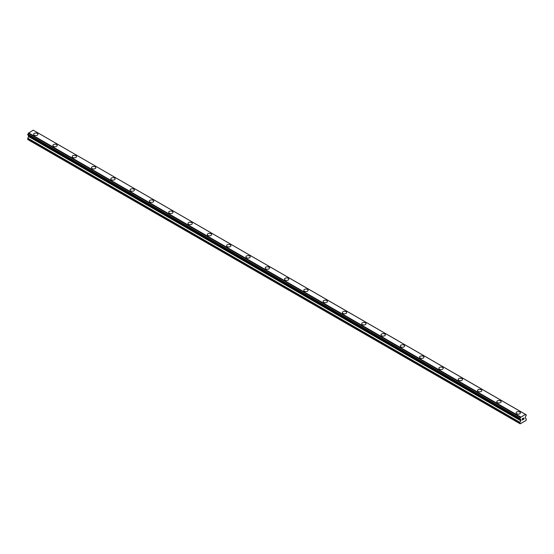 <?xml version="1.0" encoding="UTF-8"?>
<svg xmlns="http://www.w3.org/2000/svg" width="554" height="554" viewBox="0 0 554 554"><rect width="100%" height="100%" fill="white"/><g stroke="black" fill="none" stroke-linecap="round" stroke-linejoin="round"><path stroke-width="0.83" d="M33.579 134.297A2.161 1.246 180 0 1 34.916 133.147A2.161 1.246 180 0 1 37.27 133.417A2.161 1.246 180 0 1 37.901 134.297A2.161 1.246 180 0 1 36.571 135.446A2.161 1.246 180 0 1 34.216 135.176A2.161 1.246 180 0 1 33.579 134.297A2.161 1.246 180 0 1 34.916 133.147A2.161 1.246 180 0 1 37.27 133.417A2.161 1.246 180 0 1 37.901 134.297M52.879 145.439A2.161 1.246 180 0 1 54.216 144.289A2.161 1.246 180 0 1 56.57 144.559A2.161 1.246 180 0 1 57.2 145.439A2.161 1.246 180 0 1 55.871 146.595A2.161 1.246 180 0 1 53.516 146.325A2.161 1.246 180 0 1 52.879 145.439A2.161 1.246 180 0 1 54.216 144.289A2.161 1.246 180 0 1 56.57 144.559A2.161 1.246 180 0 1 57.2 145.439M72.179 156.581A2.161 1.246 180 0 1 73.516 155.432A2.161 1.246 180 0 1 75.87 155.702A2.161 1.246 180 0 1 76.507 156.581A2.161 1.246 180 0 1 75.171 157.738A2.161 1.246 180 0 1 72.816 157.468A2.161 1.246 180 0 1 72.179 156.581A2.161 1.246 180 0 1 73.516 155.432A2.161 1.246 180 0 1 75.87 155.702A2.161 1.246 180 0 1 76.507 156.581M91.486 167.724A2.161 1.246 180 0 1 92.816 166.574A2.161 1.246 180 0 1 95.17 166.844A2.161 1.246 180 0 1 95.807 167.73A2.161 1.246 180 0 1 94.471 168.88A2.161 1.246 180 0 1 92.116 168.61A2.161 1.246 180 0 1 91.486 167.724A2.161 1.246 180 0 1 92.816 166.574A2.161 1.246 180 0 1 95.17 166.844A2.161 1.246 180 0 1 95.807 167.724M114.47 177.993A2.161 1.246 180 0 1 115.107 178.873A2.161 1.246 180 0 1 113.771 180.022A2.161 1.246 180 0 1 111.416 179.752A2.161 1.246 180 0 1 110.786 178.866A2.161 1.246 180 0 1 112.116 177.723A2.161 1.246 180 0 1 114.47 177.993M110.786 178.866A2.161 1.246 180 0 1 112.116 177.716A2.161 1.246 180 0 1 114.47 177.986A2.161 1.246 180 0 1 115.107 178.866M130.086 190.015A2.161 1.246 180 0 1 131.416 188.859A2.161 1.246 180 0 1 133.77 189.129A2.161 1.246 180 0 1 134.407 190.015A2.161 1.246 180 0 1 133.071 191.165A2.161 1.246 180 0 1 130.716 190.895A2.161 1.246 180 0 1 130.086 190.015A2.161 1.246 180 0 1 131.423 188.866A2.161 1.246 180 0 1 133.77 189.136A2.161 1.246 180 0 1 134.407 190.015M149.386 201.157A2.161 1.246 180 0 1 150.716 200.001A2.161 1.246 180 0 1 153.077 200.271A2.161 1.246 180 0 1 153.707 201.157A2.161 1.246 180 0 1 152.371 202.307A2.161 1.246 180 0 1 150.016 202.037A2.161 1.246 180 0 1 149.386 201.157A2.161 1.246 180 0 1 150.723 200.008A2.161 1.246 180 0 1 153.077 200.278A2.161 1.246 180 0 1 153.707 201.157M168.686 212.3A2.161 1.246 180 0 1 170.023 211.143A2.161 1.246 180 0 1 172.377 211.413A2.161 1.246 180 0 1 173.007 212.3A2.161 1.246 180 0 1 171.671 213.449A2.161 1.246 180 0 1 169.316 213.179A2.161 1.246 180 0 1 168.686 212.3A2.161 1.246 180 0 1 170.023 211.15A2.161 1.246 180 0 1 172.377 211.42A2.161 1.246 180 0 1 173.007 212.3M187.986 223.442A2.161 1.246 180 0 1 189.323 222.286A2.161 1.246 180 0 1 191.677 222.563A2.161 1.246 180 0 1 192.307 223.442A2.161 1.246 180 0 1 190.971 224.592A2.161 1.246 180 0 1 188.616 224.322A2.161 1.246 180 0 1 187.986 223.442A2.161 1.246 180 0 1 189.323 222.292A2.161 1.246 180 0 1 191.677 222.563A2.161 1.246 180 0 1 192.307 223.442M207.286 234.584A2.161 1.246 180 0 1 208.623 233.435A2.161 1.246 180 0 1 210.977 233.705A2.161 1.246 180 0 1 211.607 234.584A2.161 1.246 180 0 1 210.278 235.734A2.161 1.246 180 0 1 207.923 235.464A2.161 1.246 180 0 1 207.286 234.584A2.161 1.246 180 0 1 208.623 233.435A2.161 1.246 180 0 1 210.977 233.705A2.161 1.246 180 0 1 211.607 234.584M226.586 245.727A2.161 1.246 180 0 1 227.923 244.577A2.161 1.246 180 0 1 230.277 244.847A2.161 1.246 180 0 1 230.907 245.727A2.161 1.246 180 0 1 229.578 246.883A2.161 1.246 180 0 1 227.223 246.613A2.161 1.246 180 0 1 226.586 245.727A2.161 1.246 180 0 1 227.923 244.577A2.161 1.246 180 0 1 230.277 244.847A2.161 1.246 180 0 1 230.907 245.727M245.886 256.869A2.161 1.246 180 0 1 247.222 255.719A2.161 1.246 180 0 1 249.577 255.99A2.161 1.246 180 0 1 250.207 256.876A2.161 1.246 180 0 1 248.878 258.026A2.161 1.246 180 0 1 246.523 257.755A2.161 1.246 180 0 1 245.886 256.869A2.161 1.246 180 0 1 247.222 255.719A2.161 1.246 180 0 1 249.577 255.99A2.161 1.246 180 0 1 250.207 256.869M265.186 268.018A2.161 1.246 180 0 1 266.522 266.862A2.161 1.246 180 0 1 268.877 267.139A2.161 1.246 180 0 1 269.507 268.018M268.877 267.132A2.161 1.246 180 0 1 269.507 268.011A2.161 1.246 180 0 1 268.178 269.168A2.161 1.246 180 0 1 265.823 268.898A2.161 1.246 180 0 1 265.186 268.011A2.161 1.246 180 0 1 266.522 266.862A2.161 1.246 180 0 1 268.877 267.132M284.493 279.161A2.161 1.246 180 0 1 285.822 278.004A2.161 1.246 180 0 1 288.177 278.274A2.161 1.246 180 0 1 288.814 279.161A2.161 1.246 180 0 1 287.478 280.31A2.161 1.246 180 0 1 285.123 280.04A2.161 1.246 180 0 1 284.493 279.161A2.161 1.246 180 0 1 285.822 278.011A2.161 1.246 180 0 1 288.177 278.281A2.161 1.246 180 0 1 288.814 279.161M303.793 290.303A2.161 1.246 180 0 1 305.122 289.146A2.161 1.246 180 0 1 307.477 289.417A2.161 1.246 180 0 1 308.114 290.303A2.161 1.246 180 0 1 306.777 291.452A2.161 1.246 180 0 1 304.423 291.182A2.161 1.246 180 0 1 303.793 290.303A2.161 1.246 180 0 1 305.122 289.153A2.161 1.246 180 0 1 307.477 289.423A2.161 1.246 180 0 1 308.114 290.303M326.777 300.566A2.161 1.246 180 0 1 327.414 301.445A2.161 1.246 180 0 1 326.077 302.595A2.161 1.246 180 0 1 323.723 302.325A2.161 1.246 180 0 1 323.093 301.445A2.161 1.246 180 0 1 324.429 300.296A2.161 1.246 180 0 1 326.777 300.566M323.093 301.445A2.161 1.246 180 0 1 324.422 300.289A2.161 1.246 180 0 1 326.777 300.559A2.161 1.246 180 0 1 327.414 301.445M342.393 312.588A2.161 1.246 180 0 1 343.722 311.431A2.161 1.246 180 0 1 346.077 311.701A2.161 1.246 180 0 1 346.714 312.588A2.161 1.246 180 0 1 345.377 313.737A2.161 1.246 180 0 1 343.023 313.467A2.161 1.246 180 0 1 342.393 312.588A2.161 1.246 180 0 1 343.729 311.438A2.161 1.246 180 0 1 346.077 311.708A2.161 1.246 180 0 1 346.714 312.588M361.693 323.73A2.161 1.246 180 0 1 363.029 322.58A2.161 1.246 180 0 1 365.384 322.85A2.161 1.246 180 0 1 366.014 323.73A2.161 1.246 180 0 1 364.677 324.879A2.161 1.246 180 0 1 362.323 324.609A2.161 1.246 180 0 1 361.693 323.73A2.161 1.246 180 0 1 363.029 322.58A2.161 1.246 180 0 1 365.384 322.85A2.161 1.246 180 0 1 366.014 323.73M380.993 334.872A2.161 1.246 180 0 1 382.329 333.723A2.161 1.246 180 0 1 384.684 333.993A2.161 1.246 180 0 1 385.314 334.872A2.161 1.246 180 0 1 383.977 336.029A2.161 1.246 180 0 1 381.623 335.752A2.161 1.246 180 0 1 380.993 334.872A2.161 1.246 180 0 1 382.329 333.723A2.161 1.246 180 0 1 384.684 333.993A2.161 1.246 180 0 1 385.314 334.872M400.293 346.015A2.161 1.246 180 0 1 401.629 344.865A2.161 1.246 180 0 1 403.984 345.135A2.161 1.246 180 0 1 404.614 346.015A2.161 1.246 180 0 1 403.284 347.171A2.161 1.246 180 0 1 400.923 346.901A2.161 1.246 180 0 1 400.293 346.015A2.161 1.246 180 0 1 401.629 344.865A2.161 1.246 180 0 1 403.984 345.135A2.161 1.246 180 0 1 404.614 346.015M419.593 357.157A2.161 1.246 180 0 1 420.929 356.007A2.161 1.246 180 0 1 423.284 356.277A2.161 1.246 180 0 1 423.914 357.164A2.161 1.246 180 0 1 422.584 358.313A2.161 1.246 180 0 1 420.23 358.043A2.161 1.246 180 0 1 419.593 357.157A2.161 1.246 180 0 1 420.929 356.007A2.161 1.246 180 0 1 423.284 356.277A2.161 1.246 180 0 1 423.914 357.157M442.584 367.427A2.161 1.246 180 0 1 443.214 368.306A2.161 1.246 180 0 1 441.884 369.456A2.161 1.246 180 0 1 439.53 369.186A2.161 1.246 180 0 1 438.893 368.299A2.161 1.246 180 0 1 440.229 367.15A2.161 1.246 180 0 1 442.584 367.427M438.893 368.299A2.161 1.246 180 0 1 440.229 367.15A2.161 1.246 180 0 1 442.584 367.42A2.161 1.246 180 0 1 443.214 368.299M458.193 379.448A2.161 1.246 180 0 1 459.529 378.292A2.161 1.246 180 0 1 461.884 378.562A2.161 1.246 180 0 1 462.514 379.448A2.161 1.246 180 0 1 461.184 380.598A2.161 1.246 180 0 1 458.83 380.328A2.161 1.246 180 0 1 458.193 379.448A2.161 1.246 180 0 1 459.529 378.299A2.161 1.246 180 0 1 461.884 378.569A2.161 1.246 180 0 1 462.514 379.448M477.493 390.591A2.161 1.246 180 0 1 478.829 389.434A2.161 1.246 180 0 1 481.184 389.704A2.161 1.246 180 0 1 481.821 390.591A2.161 1.246 180 0 1 480.484 391.74A2.161 1.246 180 0 1 478.13 391.47A2.161 1.246 180 0 1 477.493 390.591A2.161 1.246 180 0 1 478.829 389.441A2.161 1.246 180 0 1 481.184 389.711A2.161 1.246 180 0 1 481.821 390.591M496.799 401.733A2.161 1.246 180 0 1 498.129 400.577A2.161 1.246 180 0 1 500.484 400.847A2.161 1.246 180 0 1 501.121 401.733A2.161 1.246 180 0 1 499.784 402.883A2.161 1.246 180 0 1 497.43 402.613A2.161 1.246 180 0 1 496.799 401.733A2.161 1.246 180 0 1 498.129 400.584A2.161 1.246 180 0 1 500.484 400.854A2.161 1.246 180 0 1 501.121 401.733M516.099 412.875A2.161 1.246 180 0 1 517.429 411.719A2.161 1.246 180 0 1 519.784 411.989A2.161 1.246 180 0 1 520.421 412.875A2.161 1.246 180 0 1 519.084 414.025A2.161 1.246 180 0 1 516.73 413.755A2.161 1.246 180 0 1 516.099 412.875A2.161 1.246 180 0 1 517.436 411.726A2.161 1.246 180 0 1 519.784 411.996A2.161 1.246 180 0 1 520.421 412.875M522.332 418.796L522.332 419.302L522.893 418.464L522.332 418.796M522.332 419.392L522.332 419.897L522.332 419.392M522.332 419.897L522.9 419.572L522.332 419.897M522.256 420.022L522.893 419.655L522.256 420.029L522.256 418.755L522.893 418.381M523.336 418.45L523.925 417.91M523.772 418.616L523.426 419.267L523.772 418.616M523.426 419.267L524.029 418.914L523.426 419.267M523.274 419.44L524.029 419.004L523.274 419.44L523.904 418.055M520.559 419.447L520.047 419.156A0.907 0.526 -60 0 1 520.379 419.163A0.907 0.526 -60 0 1 520.559 419.447L520.961 420.458L519.867 422.66L520.185 423.831L525.981 420.486L526.3 418.949L525.206 418.007L525.607 416.532A0.907 0.526 -60 0 1 526.12 415.652L526.3 414.911L525.58 414.42L526.113 414.766A0.907 0.526 -60 0 1 525.781 414.759A0.907 0.526 -60 0 1 525.607 414.475L33.372 130.245M520.047 419.156L520.054 418.27A0.907 0.526 -60 0 0 520.559 417.391L525.566 414.399M28.732 135.543L27.7 139.497L519.867 423.644M28.42 135.356L520.587 419.51M27.797 135.003L519.964 419.149L27.797 135.003M525.407 414.316L33.24 130.169L28.393 133.244A0.907 0.526 -60 0 1 27.887 134.116L27.748 134.968L519.915 419.122M520.76 417.003L28.593 132.856M520.628 417.224L28.462 133.078M520.559 417.391L28.393 133.244M526.113 414.766L525.607 414.475M520.054 418.27L27.887 134.116M519.971 418.367L27.804 134.22M519.915 418.464L27.748 134.317M519.867 418.623L27.7 134.477M519.867 419.018L27.7 134.864M520.961 419.877L28.794 135.73M520.961 420.458L28.794 136.305M520.864 420.777L28.697 136.623M519.964 422.342L27.797 138.195M519.867 422.66L27.7 138.507M520.608 419.523L28.441 135.377"/></g></svg>
